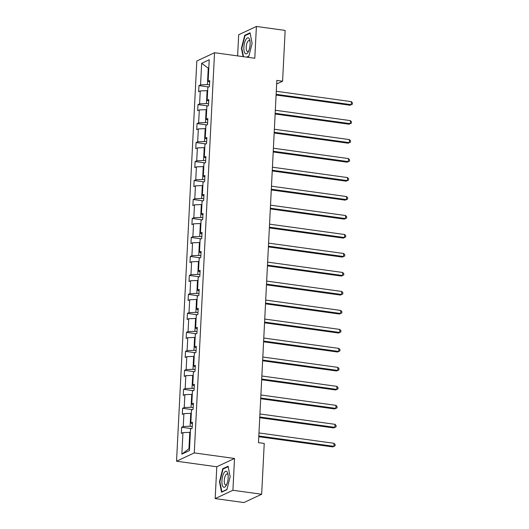 <?xml version="1.0" encoding="UTF-8"?>
<svg xmlns="http://www.w3.org/2000/svg" width="529" height="529" viewBox="0 0 529 529"><rect width="100%" height="100%" fill="white"/><g stroke="black" fill="none" stroke-linecap="round" stroke-linejoin="round"><path stroke-width="0.79" d="M215.177 498.582L232.912 490.284L234.526 458.464L216.791 466.763L215.177 498.582L243.929 502.55L261.663 494.251L264.236 443.447L258.483 442.654L276.832 80.421L282.585 81.215L285.157 30.418L256.406 26.45L238.678 34.749L237.607 55.895M216.791 466.763L176.541 461.209L196.814 61.014L214.543 52.715L194.275 452.91L176.541 461.209M232.912 490.284L261.663 494.251M190.354 432.411L189.792 432.332L188.959 448.764L181.857 454.146L182.948 432.61L181.341 433.363L181.652 427.28L191.452 428.629M189.792 432.332L182.948 432.61M191.313 413.433L190.751 413.354L190.096 426.248L183.259 426.526L181.652 427.28M183.259 426.526L183.907 413.632L182.307 414.379L182.611 408.295L192.411 409.651M192.272 394.449L191.716 394.369L191.062 407.27L184.218 407.548L182.611 408.295M184.218 407.548L184.872 394.647L183.265 395.401L183.576 389.318L193.376 390.666M193.237 375.464L192.675 375.392L192.02 388.286L185.176 388.564L183.576 389.318M185.176 388.564L185.831 375.663L184.224 376.417L184.535 370.333L194.335 371.689M194.196 356.486L193.64 356.407L192.986 369.308L186.142 369.579L184.535 370.333M186.142 369.579L186.797 356.685L185.19 357.439L185.5 351.349L195.3 352.704M195.161 337.502L194.599 337.429L193.945 350.324L187.101 350.601L185.5 351.349M187.101 350.601L187.755 337.7L186.148 338.454L186.459 332.371L196.259 333.72M196.12 318.524L195.558 318.445L194.91 331.346L188.066 331.617L186.459 332.371M188.066 331.617L188.721 318.723L187.114 319.47L187.418 313.386L197.224 314.742M197.079 299.54L196.523 299.467L195.869 312.361L189.025 312.639L187.418 313.386M189.025 312.639L189.68 299.738L188.073 300.492L188.384 294.408L198.183 295.757M198.044 280.562L197.482 280.482L196.828 293.377L189.99 293.655L188.384 294.408M189.99 293.655L190.638 280.76L189.038 281.507L189.342 275.424L199.142 276.779M199.003 261.577L198.448 261.498L197.793 274.399L190.949 274.677L189.342 275.424M190.949 274.677L191.604 261.776L189.997 262.529L190.308 256.446L200.107 257.795M199.969 242.593L199.407 242.52L198.752 255.414L191.908 255.692L190.308 256.446M191.908 255.692L192.563 242.791L190.956 243.545L191.267 237.461L201.066 238.817M200.927 223.615L200.365 223.536L199.717 236.437L192.873 236.708L191.267 237.461M192.873 236.708L193.528 223.813L191.921 224.567L192.225 218.477L202.032 219.833M201.893 204.63L201.331 204.558L200.676 217.452L193.832 217.73L192.225 218.477M193.832 217.73L194.487 204.829L192.88 205.583L193.191 199.499L202.991 200.848M202.852 185.653L202.29 185.573L201.635 198.474L194.798 198.745L193.191 199.499M194.798 198.745L195.446 185.851L193.845 186.598L194.15 180.515L203.949 181.87M203.81 166.668L203.255 166.595L202.6 179.49L195.756 179.767L194.15 180.515M195.756 179.767L196.411 166.866L194.804 167.62L195.115 161.537L204.915 162.886M204.776 147.69L204.214 147.611L203.559 160.505L196.715 160.783L195.115 161.537M196.715 160.783L197.37 147.889L195.763 148.636L196.074 142.552L205.874 143.908M205.735 128.706L205.179 128.626L204.525 141.527L197.681 141.805L196.074 142.552M197.681 141.805L198.335 128.904L196.728 129.658L197.039 123.574L206.839 124.923M206.7 109.728L206.138 109.648L205.483 122.543L198.639 122.821L197.039 123.574M198.639 122.821L199.294 109.926L197.687 110.673L197.998 104.59L207.798 105.945M207.659 90.743L207.097 90.664L206.449 103.565L199.605 103.836L197.998 104.59M199.605 103.836L200.26 90.942L198.653 91.696L198.957 85.612L208.763 86.961M208.796 68.234L208.241 68.155L207.408 84.58L200.564 84.858L198.957 85.612M200.564 84.858L201.655 63.321L209.226 59.777L208.135 81.314L209.742 80.56L209.431 86.644L207.831 87.397L207.176 100.292L208.783 99.545L208.472 105.628L206.865 106.382L206.211 119.276L207.818 118.522L207.513 124.606L205.907 125.36L205.252 138.261L206.859 137.507L206.548 143.59L204.941 144.344L204.293 157.239L205.893 156.491L205.589 162.575L203.982 163.322L203.328 176.223L204.935 175.469L204.624 181.553L203.024 182.307L202.369 195.201L203.976 194.454L203.665 200.537L202.058 201.284L201.404 214.185L203.01 213.432L202.706 219.515L201.099 220.269L200.445 233.163L202.052 232.416L201.741 238.5L200.134 239.253L199.486 252.148L201.086 251.394L200.782 257.478L199.175 258.231L198.52 271.132L200.127 270.379L199.817 276.462L198.216 277.216L197.562 290.11L199.162 289.363L198.858 295.447L197.251 296.194L196.596 309.095L198.203 308.341L197.892 314.424L196.292 315.178L195.637 328.073L197.244 327.325L196.933 333.409L195.327 334.156L194.672 347.057L196.279 346.303L195.975 352.387L194.368 353.141L193.713 366.035L195.32 365.288L195.009 371.371L193.402 372.118L192.754 385.019L194.355 384.266L194.05 390.349L192.444 391.103L191.789 404.004L193.396 403.25L193.085 409.334L191.485 410.087L190.83 422.982L192.437 422.228L192.126 428.318L190.519 429.065L189.428 450.602L181.857 454.146M192.351 423.855L190.83 422.982M192.219 426.546L190.096 426.248M190.751 413.354L183.907 413.632M193.316 404.87L191.789 404.004M193.178 407.561L191.062 407.27M191.716 394.369L184.872 394.647M194.275 385.892L192.754 385.019M194.136 388.577L192.02 388.286M192.675 375.392L185.831 375.663M195.234 366.908L193.713 366.035M195.102 369.599L192.986 369.308M193.64 356.407L186.797 356.685M196.199 347.923L194.672 347.057M196.061 350.615L193.945 350.324M194.599 337.429L187.755 337.7M197.158 328.945L195.637 328.073M197.026 331.637L194.91 331.346M195.558 318.445L188.721 318.723M198.124 309.961L196.596 309.095M197.985 312.652L195.869 312.361M196.523 299.467L189.68 299.738M199.083 290.983L197.562 290.11M198.944 293.674L196.828 293.377M197.482 280.482L190.638 280.76M200.041 271.999L198.52 271.132M199.909 274.69L197.793 274.399M198.448 261.498L191.604 261.776M201.007 253.021L199.486 252.148M200.868 255.705L198.752 255.414M199.407 242.52L192.563 242.791M201.966 234.036L200.445 233.163M201.833 236.727L199.717 236.437M200.365 223.536L193.528 223.813M202.931 215.052L201.404 214.185M202.792 217.743L200.676 217.452M201.331 204.558L194.487 204.829M203.89 196.074L202.369 195.201M203.758 198.765L201.635 198.474M202.29 185.573L195.446 185.851M204.855 177.089L203.328 176.223M204.716 179.781L202.6 179.49M203.255 166.595L196.411 166.866M205.814 158.111L204.293 157.239M205.675 160.803L203.559 160.505M204.214 147.611L197.37 147.889M206.773 139.127L205.252 138.261M206.641 141.818L204.525 141.527M205.179 128.626L198.335 128.904M207.738 120.149L206.211 119.276M207.599 122.84L205.483 122.543M206.138 109.648L199.294 109.926M208.697 101.165L207.176 100.292M208.565 103.856L206.449 103.565M207.097 90.664L200.26 90.942M209.663 82.18L208.135 81.314M234.526 458.464L194.275 452.91M214.543 52.715L254.793 58.269L256.406 26.45M276.654 83.992L282.585 81.215M188.959 448.764L189.534 448.493M209.524 84.871L207.408 84.58M208.816 67.884L208.241 68.155L201.655 63.321M246.957 57.185L248.848 56.299L252.108 43.312L250.038 32.818L244.696 35.317L241.429 48.311L243.082 56.649M228.078 466.234L222.742 468.734L219.475 481.721L221.552 492.215L226.888 489.715L230.155 476.722L228.078 466.234M241.846 48.364L241.429 48.311M245.516 35.43L244.696 35.317M223.555 468.846L222.742 468.734M219.892 481.78L219.475 481.721M276.092 95.041L350.019 105.238L351.216 104.676L276.131 94.321M351.368 101.634L352.459 102.924L352.4 104.14L351.216 104.676L351.368 101.634L276.283 91.279M352.4 104.14L350.019 105.238M275.133 114.019L349.054 124.222L350.258 123.66L275.173 113.299M350.41 120.619L351.501 121.908L351.435 123.125L350.258 123.66L350.41 120.619L275.325 110.257M351.435 123.125L349.054 124.222M274.174 133.004L348.095 143.2L349.292 142.645L274.207 132.283M349.451 139.603L350.535 140.886L350.476 142.103L349.292 142.645L349.451 139.603L274.359 129.241M350.476 142.103L348.095 143.2M248.908 38.26A8.107 2.969 -82.1 0 0 244.504 43.147A8.107 2.969 -82.1 0 0 245.099 53.422A8.107 2.969 -82.1 0 0 248.194 52.001A8.107 2.969 -82.1 0 0 249.814 40.237A8.107 2.969 -82.1 0 0 248.908 38.26M250.025 41.401A5.548 2.03 -82.1 0 0 249.668 40.839A5.548 2.03 -82.1 0 0 249.119 40.528A5.548 2.03 -82.1 0 0 246.481 44.958A5.548 2.03 -82.1 0 0 247.056 51.22A5.548 2.03 -82.1 0 0 247.605 51.525A5.548 2.03 -82.1 0 0 248.709 50.929M248.908 56.054L246.6 57.139M243.499 56.709L241.826 48.265L244.993 35.674L250.124 33.274M226.948 471.676A8.107 2.969 -82.1 0 0 222.55 476.563A8.107 2.969 -82.1 0 0 223.139 486.832A8.107 2.969 -82.1 0 0 226.233 485.41A8.107 2.969 -82.1 0 0 227.86 473.647A8.107 2.969 -82.1 0 0 226.948 471.676M228.072 474.817A5.548 2.03 -82.1 0 0 227.708 474.255A5.548 2.03 -82.1 0 0 227.166 473.944A5.548 2.03 -82.1 0 0 224.527 478.368A5.548 2.03 -82.1 0 0 225.103 484.63A5.548 2.03 -82.1 0 0 225.645 484.941A5.548 2.03 -82.1 0 0 226.756 484.346M226.954 489.47L221.882 491.844L219.872 481.674L223.033 469.091L228.171 466.684M222.24 491.891L221.882 491.844M273.209 151.982L347.136 162.185L348.333 161.623L273.248 151.261M348.485 158.581L349.576 159.87L349.517 161.087L348.333 161.623L348.485 158.581L273.4 148.219M349.517 161.087L347.136 162.185M272.25 170.966L346.171 181.169L347.368 180.607L272.283 170.245M347.527 177.565L348.611 178.848L348.551 180.065L347.368 180.607L347.527 177.565L272.442 167.204M348.551 180.065L346.171 181.169M271.284 189.944L345.212 200.147L346.409 199.585L271.324 189.223M346.561 196.543L347.652 197.833L347.593 199.049L346.409 199.585L346.561 196.543L271.476 186.182M347.593 199.049L345.212 200.147M270.326 208.929L344.247 219.132L345.45 218.57L270.359 208.208M345.602 215.528L346.693 216.817L346.627 218.034L345.45 218.57L345.602 215.528L270.517 205.166M346.627 218.034L344.247 219.132M269.367 227.913L343.288 238.11L344.485 237.547L269.4 227.192M344.637 234.506L345.728 235.795L345.668 237.012L344.485 237.547L344.637 234.506L269.552 224.151M345.668 237.012L343.288 238.11M268.401 246.891L342.329 257.094L343.526 256.532L268.441 246.17M343.678 253.49L344.769 254.78L344.703 255.996L343.526 256.532L343.678 253.49L268.593 243.128M344.703 255.996L342.329 257.094M267.443 265.875L341.364 276.072L342.561 275.516L267.476 265.155M342.719 272.475L343.804 273.757L343.744 274.974L342.561 275.516L342.719 272.475L267.628 262.113M343.744 274.974L341.364 276.072M266.477 284.853L340.405 295.056L341.602 294.494L266.517 284.133M341.754 291.453L342.845 292.742L342.785 293.959L341.602 294.494L341.754 291.453L266.669 281.091M342.785 293.959L340.405 295.056M265.518 303.838L339.439 314.041L340.636 313.479L265.551 303.117M340.795 310.437L341.886 311.72L341.82 312.937L340.636 313.479L340.795 310.437L265.71 300.075M341.82 312.937L339.439 314.041M264.553 322.816L338.481 333.019L339.678 332.457L264.593 322.095M339.83 329.415L340.921 330.704L340.861 331.921L339.678 332.457L339.83 329.415L264.745 319.053M340.861 331.921L338.481 333.019M263.594 341.8L337.515 352.003L338.719 351.441L263.634 341.079M338.871 348.399L339.962 349.689L339.896 350.906L338.719 351.441L338.871 348.399L263.786 338.038M339.896 350.906L337.515 352.003M262.635 360.785L336.556 370.981L337.753 370.419L262.668 360.064M337.912 367.377L338.996 368.667L338.937 369.883L337.753 370.419L337.912 367.377L262.82 357.015M338.937 369.883L336.556 370.981M261.67 379.762L335.598 389.966L336.794 389.404L261.71 379.042M336.947 386.362L338.038 387.651L337.978 388.868L336.794 389.404L336.947 386.362L261.862 376M337.978 388.868L335.598 389.966M260.711 398.747L334.632 408.943L335.829 408.388L260.744 398.026M335.988 405.346L337.072 406.629L337.013 407.846L335.829 408.388L335.988 405.346L260.903 394.984M337.013 407.846L334.632 408.943M259.746 417.725L333.673 427.928L334.87 427.366L259.785 417.004M335.022 424.324L336.113 425.614L336.054 426.83L334.87 427.366L335.022 424.324L259.937 413.962M336.054 426.83L333.673 427.928M258.787 436.709L332.708 446.912L333.911 446.35L258.82 435.989M334.063 443.309L335.155 444.591L335.088 445.808L333.911 446.35L334.063 443.309L258.979 432.947M335.088 445.808L332.708 446.912"/></g></svg>
